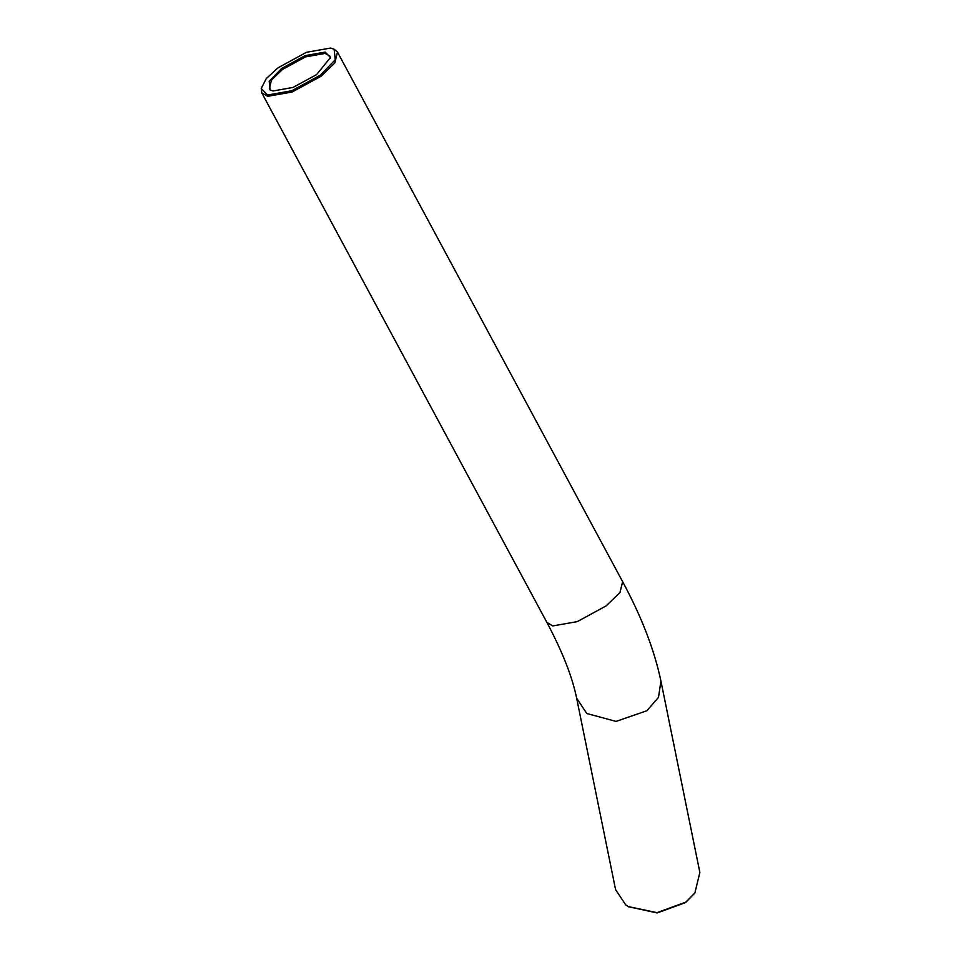 <?xml version="1.0" encoding="UTF-8"?>
<svg xmlns="http://www.w3.org/2000/svg" width="961" height="961" viewBox="0 0 961 961"><rect width="100%" height="100%" fill="white"/><g stroke="black" fill="none" stroke-linecap="round" stroke-linejoin="round"><path stroke-width="1.44" d="M628.494 906.752L657.204 912.95L685.565 902.547L694.659 893.286M660.928 681.085L699.86 872.468L694.875 892.997L685.842 902.103L657.036 912.662L628.194 906.559L625.731 904.89L615.581 889.61L576.648 698.227L586.799 713.506L616.049 721.411L646.909 710.72L658.501 697.35L660.928 681.085C654.381 649.96 641.612 616.83 622.644 581.693L337.491 52.086L334.128 49.227L335.257 59.774L320.205 75.246L291.748 90.766L267.614 95.007L261.224 88.484L266.281 78.55L278.029 67.811L306.475 52.29L330.608 48.05L334.128 49.227M316.577 74.61L330.488 57.492L325.202 52.086L305.214 55.606L281.645 68.447L269.188 81.265L270.113 89.998L273.032 90.971L293.021 87.451L316.577 74.61M270.678 90.274L269.332 88.784L271.47 80.099L282.486 69.456L305.598 56.855L325.214 53.396L329.911 56.17L330.416 58.116M261.224 88.484L261.764 92.869L267.639 96.316L292.144 92.016L321.046 76.255L334.812 62.945L337.491 52.086M261.764 92.869L546.917 622.464L552.791 625.923L577.309 621.611L606.199 605.85L619.965 592.541L622.644 581.693M628.194 906.559L628.806 906.944M546.917 622.464C562.485 651.822 572.396 677.073 576.648 698.227"/></g></svg>
